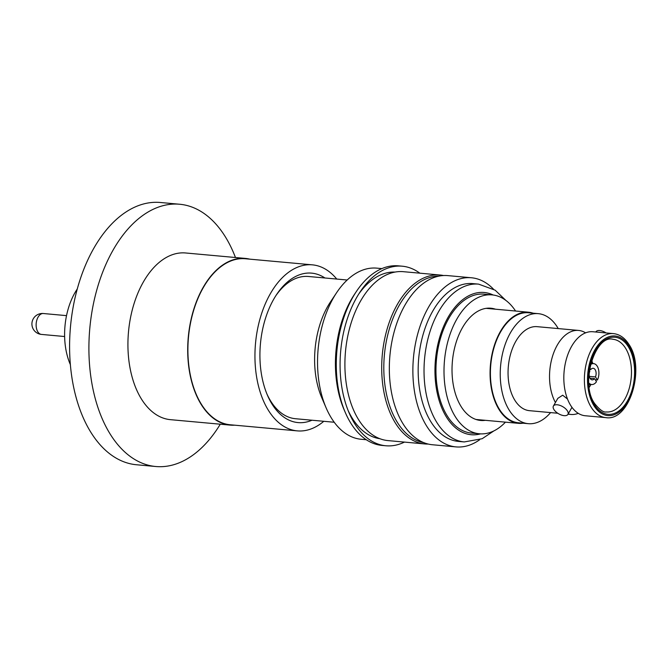 <?xml version="1.0" encoding="UTF-8"?>
<svg xmlns="http://www.w3.org/2000/svg" width="669" height="669" viewBox="0 0 669 669"><rect width="100%" height="100%" fill="white"/><g stroke="black" fill="none" stroke-linecap="round" stroke-linejoin="round"><path stroke-width="1" d="M613.456 333.614L592.893 331.74A42.18 25.062 95.2 0 0 566.676 358.057A42.18 25.062 95.2 0 0 570.808 405.631A42.18 25.062 95.2 0 0 585.25 415.75L605.813 417.623A42.18 25.062 -84.8 0 1 591.371 407.505A42.18 25.062 -84.8 0 1 587.24 359.922A42.18 25.062 -84.8 0 1 613.456 333.614C619.553 334.274 624.67 337.812 628.818 344.217C645.744 368.017 629.521 421.846 605.813 417.623M567.513 399.059L562.688 395.203L557.821 398.348L553.405 406.058A8.371 4.106 29.8 0 1 559.903 405.372A8.371 4.106 29.8 0 1 567.371 410.825A8.371 4.106 29.8 0 1 567.931 414.37A8.371 4.106 29.8 0 1 561.433 415.056A8.371 4.106 29.8 0 1 553.965 409.604A8.371 4.106 29.8 0 1 553.405 406.058M77.253 289.016A55.795 33.149 95.2 0 0 70.37 364.638M220.285 424.205A131.676 78.231 -84.8 0 1 155.777 466.51A131.676 78.231 -84.8 0 1 110.711 434.925A131.676 78.231 -84.8 0 1 113.287 249.729A131.676 78.231 -84.8 0 1 179.66 204.246A131.676 78.231 -84.8 0 1 224.734 235.831A131.676 78.231 -84.8 0 1 235.463 257.515M179.66 204.246L160.351 202.49A131.676 78.231 95.2 0 0 93.986 247.973A131.676 78.231 95.2 0 0 73.23 385.135A131.676 78.231 95.2 0 0 136.476 464.754L155.777 466.51M234.66 425.175A83.692 49.723 -84.8 0 1 230.211 425.108L170.428 419.664A83.692 49.723 -84.8 0 1 141.786 399.585A83.692 49.723 -84.8 0 1 143.425 281.875A83.692 49.723 -84.8 0 1 185.606 252.974L245.389 258.418A83.692 49.723 -84.8 0 1 249.78 259.154M230.211 425.108A83.692 49.723 -84.8 0 1 190.013 374.506A83.692 49.723 -84.8 0 1 203.2 287.319A83.692 49.723 -84.8 0 1 245.389 258.418M312.398 264.849L245.356 258.752A83.357 49.523 95.2 0 0 193.542 310.751A83.357 49.523 95.2 0 0 201.703 404.778A83.357 49.523 95.2 0 0 230.236 424.773L297.279 430.878A83.357 49.523 -84.8 0 1 268.746 410.883A83.357 49.523 -84.8 0 1 260.584 316.855A83.357 49.523 -84.8 0 1 312.398 264.849A83.357 49.523 -84.8 0 1 336.75 279.057M324.933 277.986A75.037 44.58 95.2 0 0 276.623 294.511A75.037 44.58 95.2 0 0 267.449 395.245A75.037 44.58 95.2 0 0 272.35 404.594A75.037 44.58 95.2 0 0 311.98 420.224M266.906 393.941A71.416 42.431 95.2 0 0 271.02 401.592A71.416 42.431 95.2 0 0 295.464 418.719L334.232 422.248M347.186 280.01L308.409 276.481A71.416 42.431 95.2 0 0 275.854 295.69M366.294 439.734L361.185 439.274A85.925 51.053 -84.8 0 1 331.774 418.66A85.925 51.053 -84.8 0 1 326.163 407.965L321.772 397.746A71.416 42.431 -84.8 0 1 327.835 306.193A71.416 42.431 -84.8 0 1 330.503 301.87L336.674 292.612A85.925 51.053 -84.8 0 1 376.764 268.135L381.874 268.603M326.163 407.965A85.925 51.053 -84.8 0 1 333.455 297.814A85.925 51.053 -84.8 0 1 336.674 292.612M404.461 442.092A90.156 53.57 -84.8 0 1 385.862 445.771L382.074 445.429A90.156 53.57 -84.8 0 1 351.208 423.803A90.156 53.57 -84.8 0 1 345.329 412.572L344.042 409.587A85.925 51.053 -84.8 0 1 354.545 294.235L356.351 291.533A90.156 53.57 -84.8 0 1 398.423 265.852L402.211 266.195A90.156 53.57 -84.8 0 1 419.839 273.178M345.329 412.572A90.156 53.57 -84.8 0 1 356.351 291.533M385.862 445.771A90.156 53.57 -84.8 0 1 355.005 424.146A90.156 53.57 -84.8 0 1 349.118 412.915A90.156 53.57 -84.8 0 1 360.139 291.876A90.156 53.57 -84.8 0 1 402.211 266.195M348.148 410.565A83.692 49.723 95.2 0 0 352.622 418.786A83.692 49.723 95.2 0 0 379.841 438.697M395.019 272.074A83.692 49.723 95.2 0 0 358.76 294.017M428.21 444.057A84.804 50.392 -84.8 0 1 424.773 443.94L387.978 440.595A84.804 50.392 -84.8 0 1 358.952 420.249A84.804 50.392 -84.8 0 1 360.608 300.975A84.804 50.392 -84.8 0 1 403.357 271.681L440.16 275.026A84.804 50.392 -84.8 0 1 443.555 275.536M424.773 443.94A84.804 50.392 -84.8 0 1 395.747 423.602A84.804 50.392 -84.8 0 1 387.443 327.935A84.804 50.392 -84.8 0 1 440.16 275.026M423.669 442.602A83.692 49.723 -84.8 0 1 397.67 422.883A83.692 49.723 -84.8 0 1 388.865 330.578A83.692 49.723 -84.8 0 1 438.822 276.146M479.648 439.767A84.921 50.451 -84.8 0 1 455.999 446.9A84.921 50.451 -84.8 0 1 426.939 426.529A84.921 50.451 -84.8 0 1 418.618 330.737A84.921 50.451 -84.8 0 1 471.402 277.76A84.921 50.451 -84.8 0 1 493.371 289.05M455.999 446.9L432.458 444.751A84.921 50.451 -84.8 0 1 403.399 424.389A84.921 50.451 -84.8 0 1 395.078 328.596A84.921 50.451 -84.8 0 1 447.862 275.62L471.402 277.76M431.288 422.398A79.226 47.073 -84.8 0 1 423.527 333.028A79.226 47.073 -84.8 0 1 472.774 283.606L478.628 284.133A79.226 47.073 -84.8 0 0 429.389 333.563A79.226 47.073 -84.8 0 0 437.141 422.933A79.226 47.073 -84.8 0 0 464.261 441.933L458.407 441.406A79.226 47.073 -84.8 0 1 431.288 422.398M505.446 422.156A69.743 41.436 -84.8 0 1 479.422 433.788A69.743 41.436 -84.8 0 1 455.556 417.063A69.743 41.436 -84.8 0 1 448.723 338.389A69.743 41.436 -84.8 0 1 492.075 294.887A69.743 41.436 -84.8 0 1 515.565 311.026M479.422 433.788L471.377 433.06A69.743 41.436 -84.8 0 1 447.511 416.327A69.743 41.436 -84.8 0 1 440.679 337.661A69.743 41.436 -84.8 0 1 484.03 294.151L492.075 294.887M476.654 419.68A56.355 33.483 95.2 0 0 477.323 419.597M485.368 420.324A56.355 33.483 -84.8 0 1 480.635 420.458A56.355 33.483 -84.8 0 1 461.351 406.936A56.355 33.483 -84.8 0 1 455.832 343.373A56.355 33.483 -84.8 0 1 490.862 308.217A56.355 33.483 -84.8 0 1 495.486 309.203M523.116 423.201A55.795 33.149 -84.8 0 1 518.408 423.335A55.795 33.149 -84.8 0 1 499.308 409.955A55.795 33.149 -84.8 0 1 493.847 347.019A55.795 33.149 -84.8 0 1 528.527 312.206A55.795 33.149 -84.8 0 1 533.134 313.192M538.311 313.661L528.477 312.766A55.234 32.823 95.2 0 0 494.14 347.219A55.234 32.823 95.2 0 0 499.551 409.528A55.234 32.823 95.2 0 0 518.458 422.783L528.293 423.678A55.234 32.823 -84.8 0 1 509.385 410.423A55.234 32.823 -84.8 0 1 503.974 348.114A55.234 32.823 -84.8 0 1 538.311 313.661A55.234 32.823 -84.8 0 1 557.218 326.907A55.234 32.823 -84.8 0 1 558.23 328.579M557.762 413.25L529.472 410.674A42.18 25.062 -84.8 0 1 515.038 400.555A42.18 25.062 -84.8 0 1 510.907 352.973A42.18 25.062 -84.8 0 1 537.123 326.664L578.601 330.436A42.18 25.062 -84.8 0 1 585.592 332.853M555.437 402.512A42.18 25.062 -84.8 0 1 552.77 355.507A42.18 25.062 -84.8 0 1 578.601 330.436M578.259 413.342A42.18 25.062 -84.8 0 1 570.95 414.454A42.18 25.062 -84.8 0 1 568.182 413.935M606.089 332.945A8.371 4.106 -150.2 0 0 595.92 331.816L595.811 332.008M589.991 378.211L594.524 378.621L596.48 381.698A10.487 6.23 -84.8 0 1 591.697 384.516A10.487 6.23 -84.8 0 1 588.787 382.911M589.489 369.405L590.777 369.522A5.804 3.445 -84.8 0 1 593.177 368.293A5.804 3.445 -84.8 0 1 595.167 369.689A5.804 3.445 -84.8 0 1 595.485 376.931L597.442 380.009L595.285 379.816M589.757 367.908L590.777 369.522M590.451 364.68A10.487 6.23 -84.8 0 1 593.604 363.627A10.487 6.23 -84.8 0 1 598.529 369.464A10.487 6.23 -84.8 0 1 597.442 380.009M595.485 376.931L589.347 376.371M594.524 378.621A5.804 3.445 -84.8 0 1 592.124 379.85A5.804 3.445 -84.8 0 1 589.815 371.211L589.33 370.45M589.69 384.332L588.988 385.369M591.087 362.297L591.588 363.443M550.579 412.597A55.234 32.823 -84.8 0 1 528.293 423.678M487.442 308.468A56.355 33.483 95.2 0 0 486.798 308.258M323.796 421.303A83.357 49.523 -84.8 0 1 297.279 430.878M38.066 317.148A10.487 6.23 95.2 0 0 37.865 331.899A10.487 6.23 95.2 0 0 41.453 334.416A10.487 10.487 0 0 1 33.45 318.503A10.487 10.487 0 0 1 43.36 313.518A10.487 6.23 95.2 0 0 38.066 317.148M480.543 433.872A71.416 42.431 -84.8 0 1 446.783 417.598A71.416 42.431 -84.8 0 1 442.167 329.984A71.416 42.431 -84.8 0 1 493.187 295.012M594.122 405.983A39.948 23.733 -84.8 0 1 594.908 349.795A39.948 23.733 -84.8 0 1 628.718 345.58A39.948 23.733 -84.8 0 1 627.932 401.768A39.948 23.733 -84.8 0 1 594.122 405.983M594.657 405.054A38.718 23.005 -84.8 0 1 595.418 350.598A38.718 23.005 -84.8 0 1 628.183 346.509A38.718 23.005 -84.8 0 1 627.43 400.965A38.718 23.005 -84.8 0 1 594.657 405.054M612.946 339.283A36.486 21.684 -84.8 0 1 625.431 348.031A36.486 21.684 -84.8 0 1 629.002 389.191A36.486 21.684 -84.8 0 1 606.323 411.953C603.547 412.581 599.692 409.821 594.749 403.691C579.463 383.186 595.627 334.358 612.946 339.283M66.524 315.634L43.36 313.518M505.806 300.356L495.127 290.17L478.628 284.133M486.129 308.35L528.527 312.206M591.697 384.516L588.879 384.265M593.604 363.627L590.786 363.367M591.68 360.365L592.876 363.56M590.97 384.449L589.222 387.384M571.962 407.329L567.931 414.37M568.04 414.186L570.95 414.454M476.01 419.471L518.408 423.335M493.914 430.886L482.148 438.722L464.261 441.933M64.625 336.524L41.453 334.416"/></g></svg>
